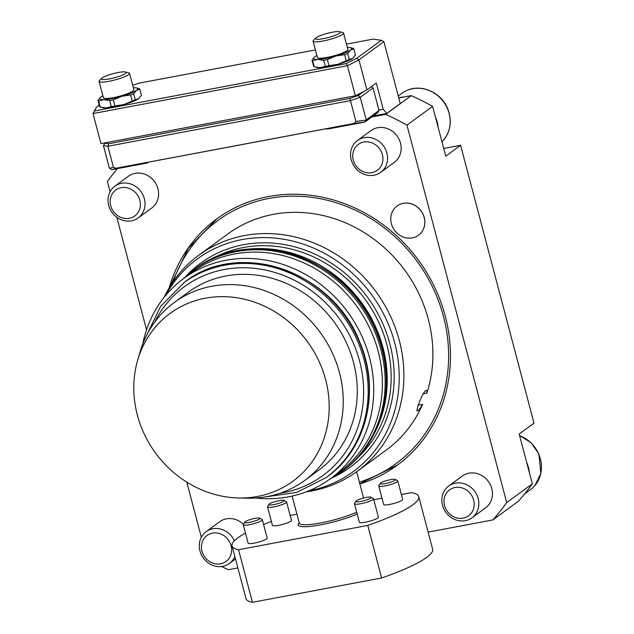 <?xml version="1.0" encoding="UTF-8"?>
<svg xmlns="http://www.w3.org/2000/svg" width="634" height="634" viewBox="0 0 634 634"><rect width="100%" height="100%" fill="white"/><g stroke="black" fill="none" stroke-linecap="round" stroke-linejoin="round"><path stroke-width="0.95" d="M306.214 491.849A133.972 121.316 -126.2 0 0 357.148 471.379A133.972 121.316 -126.2 0 0 399.293 340.442A133.972 121.316 -126.2 0 0 198.902 255.153L227.899 233.93A133.972 121.316 53.8 0 1 378.165 242.434A133.972 121.316 53.8 0 1 426.896 393.096L426.92 391.218L426.397 390.338L425.509 390.615L423.274 393.563L420.604 399.055L417.83 406.354L416.855 410.88L418.052 410.745L420.382 407.955L422.632 404.357L418.218 405.181M423.14 393.801L426.896 393.096M422.632 404.357A133.972 121.316 53.8 0 1 386.146 450.156L357.148 471.379M239.493 250.382A124.121 112.4 53.8 0 1 361.317 302.323A124.121 112.4 53.8 0 1 373.965 434.139M308.679 490.874A131.856 119.406 -126.2 0 0 394.689 342.78A131.856 119.406 -126.2 0 0 288.478 240.151A131.856 119.406 -126.2 0 0 165.664 295.452M198.902 255.153A133.972 121.316 -126.2 0 0 163.984 297.512M385.084 483.639A7.917 1.331 165.2 0 1 380.194 483.433A7.917 1.331 165.2 0 1 387.453 480.366A7.917 1.331 165.2 0 1 395.283 479.447A7.917 1.331 165.2 0 1 392.811 481.412A7.917 1.331 165.2 0 1 385.084 483.639M273.872 504.569A7.917 1.331 165.2 0 1 268.982 504.355A7.917 1.331 165.2 0 1 276.242 501.296A7.917 1.331 165.2 0 1 284.064 500.369A7.917 1.331 165.2 0 1 281.591 502.342A7.917 1.331 165.2 0 1 273.872 504.569M249.59 522.337A7.917 1.331 165.2 0 1 244.7 522.131A7.917 1.331 165.2 0 1 251.96 519.064A7.917 1.331 165.2 0 1 259.789 518.144A7.917 1.331 165.2 0 1 257.317 520.11A7.917 1.331 165.2 0 1 249.59 522.337M360.809 501.407A7.917 1.331 165.2 0 1 355.912 501.201A7.917 1.331 165.2 0 1 363.179 498.134A7.917 1.331 165.2 0 1 371.001 497.214A7.917 1.331 165.2 0 1 368.528 499.188A7.917 1.331 165.2 0 1 360.809 501.407M367.752 525.412L238.55 549.726A96.534 16.262 165.2 0 1 232.068 545.945L245.96 598.512A96.534 16.262 -14.8 0 0 252.443 602.3L381.636 577.986A96.534 16.262 -14.8 0 0 432.634 549.195L418.741 496.62A96.534 16.262 165.2 0 1 367.752 525.412L381.636 577.986M395.283 479.447L397.597 480.746A9.851 1.656 165.2 0 1 397.803 480.984A9.851 1.656 165.2 0 1 397.201 481.824A9.851 1.656 165.2 0 1 384.909 485.969A9.851 1.656 165.2 0 1 378.76 486.016A9.851 1.656 165.2 0 1 378.823 485.707L380.194 483.433M284.064 500.369L286.378 501.676A9.851 1.656 165.2 0 1 286.592 501.914A9.851 1.656 165.2 0 1 285.982 502.746A9.851 1.656 165.2 0 1 273.698 506.899A9.851 1.656 165.2 0 1 267.548 506.946A9.851 1.656 165.2 0 1 267.611 506.629L268.982 504.355M259.789 518.144L262.104 519.444A9.851 1.656 165.2 0 1 262.31 519.682A9.851 1.656 165.2 0 1 261.707 520.522A9.851 1.656 165.2 0 1 249.416 524.667A9.851 1.656 165.2 0 1 243.266 524.714A9.851 1.656 165.2 0 1 243.329 524.405L244.7 522.131M371.001 497.214L373.315 498.514A9.851 1.656 165.2 0 1 373.529 498.752A9.851 1.656 165.2 0 1 372.919 499.592A9.851 1.656 165.2 0 1 360.635 503.737A9.851 1.656 165.2 0 1 354.477 503.784A9.851 1.656 165.2 0 1 354.549 503.475L355.912 501.201M290.166 515.45L296.926 514.174M373.783 499.711L381.969 498.173M401.385 494.52L411.268 492.658A96.534 16.262 165.2 0 1 418.741 496.62M238.55 549.726L252.443 602.3M232.068 545.945A96.534 16.262 165.2 0 1 245.469 533.067M263.593 524.516A96.534 16.262 165.2 0 1 271.368 521.417M378.76 486.016L383.625 504.45A9.851 1.656 -14.8 0 0 391.646 504.014A9.851 1.656 -14.8 0 0 402.067 500.258A9.851 1.656 -14.8 0 0 402.677 499.418L397.803 480.984M267.548 506.946L272.414 525.38A9.851 1.656 -14.8 0 0 280.434 524.944A9.851 1.656 -14.8 0 0 290.855 521.188A9.851 1.656 -14.8 0 0 291.466 520.348L286.592 501.914M262.31 519.682L267.183 538.115A9.851 1.656 165.2 0 1 266.573 538.955A9.851 1.656 165.2 0 1 256.152 542.712A9.851 1.656 165.2 0 1 248.14 543.148L243.266 524.714M373.529 498.752L378.395 517.186A9.851 1.656 165.2 0 1 377.793 518.026A9.851 1.656 165.2 0 1 367.371 521.782A9.851 1.656 165.2 0 1 359.351 522.218L354.477 503.784M255.47 498.023A124.121 112.4 -126.2 0 0 330.417 478.733L339.055 472.409A124.121 112.4 -126.2 0 0 378.102 351.109A124.121 112.4 -126.2 0 0 192.443 272.089L183.812 278.405A124.121 112.4 -126.2 0 0 142.753 344.016M330.417 478.733A124.121 112.4 -126.2 0 0 369.471 357.425A124.121 112.4 -126.2 0 0 183.812 278.405M174.421 302.37L188.449 292.1A110.332 99.91 53.8 0 1 353.479 362.339A110.332 99.91 53.8 0 1 318.767 470.166L304.74 480.437A110.332 99.91 -126.2 0 0 339.452 372.61A110.332 99.91 -126.2 0 0 174.421 302.37A110.332 99.91 -126.2 0 0 140.019 352.124L137.641 360.302A103.992 94.173 -126.2 0 0 238.4 497.975A103.992 94.173 -126.2 0 0 325.622 379.608A103.992 94.173 -126.2 0 0 232.02 297.148A103.992 94.173 -126.2 0 0 137.641 360.302M238.4 497.975L246.911 498.181A110.332 99.91 -126.2 0 0 304.74 480.437M524.611 493.934L530.452 489.654A31.526 28.546 -126.2 0 0 534.961 485.446A31.526 28.546 -126.2 0 0 519.595 435.653M529.461 472.996A31.526 28.546 -126.2 0 0 526.624 462.249M428.116 532.116L492.824 519.935L518.454 501.185A258.093 233.716 -126.2 0 0 532.322 483.837L519.167 434.036L534.002 423.179L460.585 145.297L443.721 148.475M359.866 483.988A152.691 138.267 -126.2 0 0 397.201 465.261A152.691 138.267 -126.2 0 0 418.599 260.384A152.691 138.267 -126.2 0 0 216.844 218.833A152.691 138.267 -126.2 0 0 169.199 287.804M373.18 115.998L386.772 113.446L400.26 103.572L383.887 41.614L358.931 59.873L347.408 65.706L93.024 113.581L96.36 107.265L94.569 110.95L346.219 63.598L356.744 58.265L381.327 40.275L373.109 39.102L346.473 44.118M398.778 97.985L411.3 95.631L385.67 114.382L371.825 116.989M532.322 483.837L506.701 502.596L406.965 125.112L432.594 106.353L445.75 156.154L460.585 145.297M221.528 566.511A258.093 233.716 -126.2 0 0 228.375 569.704L237.877 567.913M492.824 519.935A258.093 233.716 -126.2 0 0 506.701 502.596M432.594 106.353A258.093 233.716 -126.2 0 0 411.3 95.631M406.965 125.112A258.093 233.716 -126.2 0 0 385.67 114.382M117.345 168.636A258.093 233.716 -126.2 0 0 107.352 181.498L110.062 191.777M116.807 217.303L146.541 329.823M186.768 482.102L201.343 537.252M441.961 141.826A31.526 28.546 -126.2 0 0 443.689 139.971A31.526 28.546 -126.2 0 0 443.594 101.884A31.526 28.546 -126.2 0 0 407.321 90.282A31.526 28.546 -126.2 0 0 401.94 93.309L398.255 96.003M438.181 127.521A31.526 28.546 -126.2 0 0 435.344 116.775M404.175 96.97A31.526 28.546 -126.2 0 0 398.746 97.85M424.194 217.541A18.124 16.413 -126.2 0 0 397.074 206.002A18.124 16.413 -126.2 0 0 394.538 230.324A18.124 16.413 -126.2 0 0 418.488 235.262A18.124 16.413 -126.2 0 0 424.194 217.541M418.519 235.23A18.124 16.413 -126.2 0 0 418.559 235.206A18.124 16.413 -126.2 0 0 424.257 217.494A18.124 16.413 -126.2 0 0 397.146 205.955A18.124 16.413 -126.2 0 0 397.114 205.979M114.881 186.182L128.472 176.228A19.702 17.839 53.8 0 1 157.945 188.773A19.702 17.839 53.8 0 1 151.748 208.031L138.149 217.977A19.702 17.839 -126.2 0 0 144.346 198.719A19.702 17.839 -126.2 0 0 114.881 186.182A19.702 17.839 -126.2 0 0 108.683 205.432A19.702 17.839 -126.2 0 0 138.149 217.977M234.406 540.794A19.702 17.839 -126.2 0 0 206.161 531.657L219.752 521.703A19.702 17.839 53.8 0 1 243.393 524.31M448.706 486.009L462.297 476.063A19.702 17.839 53.8 0 1 491.77 488.6A19.702 17.839 53.8 0 1 485.573 507.858L471.973 517.812A19.702 17.839 -126.2 0 0 478.171 498.554A19.702 17.839 -126.2 0 0 448.706 486.009A19.702 17.839 -126.2 0 0 442.508 505.266A19.702 17.839 -126.2 0 0 471.973 517.812M357.425 140.534L371.025 130.588A19.702 17.839 53.8 0 1 400.49 143.133A19.702 17.839 53.8 0 1 394.293 162.383L380.693 172.337A19.702 17.839 -126.2 0 0 386.898 153.079A19.702 17.839 -126.2 0 0 357.425 140.534A19.702 17.839 -126.2 0 0 351.228 159.792A19.702 17.839 -126.2 0 0 380.693 172.337M110.72 205.725A16.08 14.558 -126.2 0 0 136.056 214.886A16.08 14.558 -126.2 0 0 129.043 188.353A16.08 14.558 -126.2 0 0 110.72 205.725M353.265 160.085A16.08 14.558 -126.2 0 0 378.601 169.246A16.08 14.558 -126.2 0 0 371.587 142.705A16.08 14.558 -126.2 0 0 353.265 160.085M444.545 505.56A16.08 14.558 -126.2 0 0 469.881 514.713A16.08 14.558 -126.2 0 0 462.868 488.18A16.08 14.558 -126.2 0 0 444.545 505.56M206.161 531.657A19.702 17.839 -126.2 0 0 199.956 550.906A19.702 17.839 -126.2 0 0 229.429 563.452A19.702 17.839 -126.2 0 0 234.873 556.541M202 551.2A16.08 14.558 -126.2 0 0 227.337 560.361A16.08 14.558 -126.2 0 0 220.323 533.82A16.08 14.558 -126.2 0 0 202 551.2M316.342 37.596A12.735 2.148 165.2 0 1 327.976 33.182A12.735 2.148 165.2 0 1 339.475 31.7A12.735 2.148 165.2 0 1 328.42 37.501A12.735 2.148 165.2 0 1 315.946 37.913A12.735 2.148 165.2 0 1 316.342 37.596M339.475 31.7L342.669 32.477A15.763 2.655 165.2 0 1 343.549 33.063A15.763 2.655 165.2 0 1 328.991 39.649A15.763 2.655 165.2 0 1 313.077 41.115A15.763 2.655 165.2 0 1 313.561 40.172L315.946 37.913M313.077 41.115L317.396 57.472A15.763 2.655 -14.8 0 0 333.318 56.014A15.763 2.655 -14.8 0 0 347.876 49.42L343.549 33.063M316.889 55.546A19.702 3.321 -14.8 0 0 314.805 56.806A19.702 3.321 -14.8 0 0 314.187 57.306A19.702 3.321 -14.8 0 0 317.88 59.398A19.702 3.321 -14.8 0 0 335.711 56.046A19.702 3.321 -14.8 0 0 350.467 50.094A19.702 3.321 -14.8 0 0 350.578 47.693A19.702 3.321 -14.8 0 0 347.392 47.495A19.702 3.321 -14.8 0 0 347.369 47.495M314.155 57.337L311.999 60.151A21.675 3.653 -14.8 0 0 312.633 60.682L317.88 59.398L323.697 60.285A21.675 3.653 -14.8 0 0 327.374 59.588L335.711 56.046L344.619 54.667A21.675 3.653 -14.8 0 0 347.67 53.438L350.467 50.094L353.843 48.913A21.675 3.653 -14.8 0 0 353.209 48.374L350.578 47.693M315.605 67.156L316.873 67.466A19.702 3.321 -14.8 0 0 320.059 67.664L314.242 66.776L312.633 60.682M311.999 60.151L313.608 66.245A21.675 3.653 -14.8 0 0 314.242 66.776M353.843 48.913L355.46 55.007L352.655 58.352A19.702 3.321 -14.8 0 0 353.265 57.852A19.702 3.321 -14.8 0 0 353.296 57.813M344.619 54.667L346.235 60.761L337.898 64.303A19.702 3.321 -14.8 0 0 352.655 58.352L349.279 59.533L347.67 53.438M346.235 60.761A21.675 3.653 -14.8 0 0 349.279 59.533M323.697 60.285L325.305 66.38L320.059 67.664A19.702 3.321 -14.8 0 0 337.898 64.303L328.983 65.682L327.374 59.588M325.305 66.38A21.675 3.653 -14.8 0 0 328.983 65.682M102.328 77.863A12.735 2.148 165.2 0 1 113.962 73.449A12.735 2.148 165.2 0 1 125.469 71.975A12.735 2.148 165.2 0 1 114.413 77.768A12.735 2.148 165.2 0 1 101.939 78.188A12.735 2.148 165.2 0 1 102.328 77.863M125.469 71.975L128.654 72.751A15.763 2.655 165.2 0 1 129.542 73.33A15.763 2.655 165.2 0 1 114.984 79.924A15.763 2.655 165.2 0 1 99.062 81.382A15.763 2.655 165.2 0 1 99.546 80.447L101.939 78.188M99.062 81.382L103.39 97.747A15.763 2.655 -14.8 0 0 119.303 96.289A15.763 2.655 -14.8 0 0 133.861 89.695L129.542 73.33M102.874 95.821A19.702 3.321 -14.8 0 0 100.79 97.073A19.702 3.321 -14.8 0 0 100.18 97.581A19.702 3.321 -14.8 0 0 103.865 99.673A19.702 3.321 -14.8 0 0 121.704 96.32A19.702 3.321 -14.8 0 0 136.461 90.361A19.702 3.321 -14.8 0 0 136.572 87.96A19.702 3.321 -14.8 0 0 133.386 87.769A19.702 3.321 -14.8 0 0 133.354 87.769M100.14 97.612L97.985 100.426A21.675 3.653 -14.8 0 0 98.619 100.957L103.865 99.673L109.69 100.552A21.675 3.653 -14.8 0 0 113.367 99.863L121.704 96.32L130.612 94.941A21.675 3.653 -14.8 0 0 133.655 93.713L136.461 90.361L139.837 89.188A21.675 3.653 -14.8 0 0 139.203 88.649L136.572 87.96M101.598 107.431L102.867 107.74A19.702 3.321 -14.8 0 0 106.052 107.931L100.227 107.051L98.619 100.957M97.985 100.426L99.593 106.512A21.675 3.653 -14.8 0 0 100.227 107.051M139.837 89.188L141.445 95.282L138.64 98.627A19.702 3.321 -14.8 0 0 139.25 98.127A19.702 3.321 -14.8 0 0 139.29 98.088M130.612 94.941L132.221 101.028L123.884 104.578A19.702 3.321 -14.8 0 0 138.64 98.627L135.264 99.807L133.655 93.713M132.221 101.028A21.675 3.653 -14.8 0 0 135.264 99.807M109.69 100.552L111.299 106.647L106.052 107.931A19.702 3.321 -14.8 0 0 123.884 104.578L114.976 105.957L113.367 99.863M111.299 106.647A21.675 3.653 -14.8 0 0 114.976 105.957M342.019 98.262A13.393 2.259 165.2 0 1 336.543 99.292M128.005 138.537A13.393 2.259 165.2 0 1 122.536 139.559M105.648 142.737L105.006 143.213L108.786 143.752L349.857 98.389L358.25 95.56L363.908 91.415M386.772 113.446L383.261 109.294L376.311 83.006L366.872 89.917L355.349 95.75L100.957 143.625L93.024 113.581L94.569 110.95M355.349 95.75L347.408 65.706L346.219 63.598M366.872 89.917L358.931 59.873L356.744 58.265M383.261 109.294L378.926 110.11M358.25 95.56L360.247 97.303L350.42 100.624L107.875 146.264L103.437 145.63L105.006 143.213M355.92 121.427L365.961 120.167L379.013 110.459L377.729 112.67L364.994 121.99L354.271 123.408L355.92 121.427L349.857 98.389M108.786 143.752L107.875 146.264L113.367 167.075L115.848 168.272L111.949 169.65L147.373 162.986L146.105 162.621L324.45 129.059L329.212 128.765L364.637 122.1M371.262 86.707L373.061 87.928L360.247 97.303L366.206 119.834M315.415 49.959L139.171 83.125L132.704 85.305M99.237 105.165L96.36 107.265M381.327 40.275L383.887 41.614M379.013 110.459L373.061 87.928M354.271 123.408L115.848 168.272M111.949 169.65L109.389 168.161L103.437 145.63M109.587 168.406L113.367 167.075M148.483 162.177L147.373 162.986M365.961 120.167L364.994 121.99M173.153 281.662A150.718 136.484 53.8 0 1 311.342 197.269A150.718 136.484 53.8 0 1 443.451 316.366A150.718 136.484 53.8 0 1 359.367 482.102M356.007 459.325A124.121 112.4 -126.2 0 0 386.875 344.69A124.121 112.4 -126.2 0 0 210.044 259.885M333.048 477.41A126.483 114.54 -126.2 0 0 389.823 343.699A126.483 114.54 -126.2 0 0 301.689 248.932A126.483 114.54 -126.2 0 0 185.881 276.289M299.232 522.899A35.861 6.039 -14.8 0 0 315.502 525.705A35.861 6.039 -14.8 0 0 357.196 514.055M299.327 523.24L299.288 523.105A34.284 5.777 -14.8 0 0 320.962 522.891A34.284 5.777 -14.8 0 0 356.704 512.201M193.75 269.91A125.104 113.288 53.8 0 1 359.058 303.963A125.104 113.288 53.8 0 1 341.52 471.823L342.606 471.038A125.104 113.288 -126.2 0 0 360.136 303.171A125.104 113.288 -126.2 0 0 194.828 269.125L182.798 279.158M279.863 493.292A117.108 106.044 -126.2 0 0 339.19 318.506A117.108 106.044 -126.2 0 0 154.648 322.191M183.567 282.883A120.65 109.262 53.8 0 1 342.994 315.716A120.65 109.262 53.8 0 1 326.082 477.608L327.16 476.823A120.65 109.262 -126.2 0 0 344.072 314.932A120.65 109.262 -126.2 0 0 184.645 282.09L160.616 306.357L146.082 336.4M217.185 218.587L188.314 248.314L170.086 286.346M397.534 465.007L359.795 483.742M363.575 498.031L356.633 471.751M299.288 523.105L292.139 496.073M329.411 479.462L341.52 471.823M342.606 471.038C383.578 442.152 398.136 381.803 376.485 331.574C348.93 257.959 251.429 224.214 194.828 269.125M263.744 497.159L296.767 492.388L326.082 477.608M327.16 476.823C366.682 448.959 380.717 390.75 359.843 342.312C333.27 271.32 239.24 238.772 184.645 282.09M534.961 485.446L540.85 473.471L538.892 453.96L531.062 442.683L519.555 435.495M443.689 139.971C450.869 130.675 452.177 120.175 447.612 108.485C441.304 92.699 421.872 83.775 407.321 90.282M235.523 558.99L229.429 563.452"/></g></svg>
